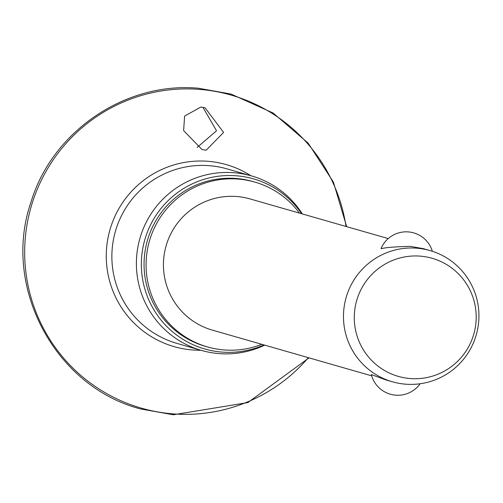<?xml version="1.0" encoding="UTF-8"?>
<svg xmlns="http://www.w3.org/2000/svg" width="503" height="503" viewBox="0 0 503 503"><rect width="100%" height="100%" fill="white"/><g stroke="black" fill="none" stroke-linecap="round" stroke-linejoin="round"><path stroke-width="0.75" d="M197.088 147.48L216.523 130.774L202.916 107.284M200.898 107.032L205.054 107.78L223.602 132.415L206.142 150.252L201.961 149.498L183.62 130.598L184.626 116.061L200.898 107.032M264.697 345.14A90.773 90.031 -74 0 1 219.509 353.64A90.773 90.031 -74 0 1 201.426 350.415A90.773 90.031 -74 0 1 137.835 247.357A90.773 90.031 -74 0 1 233.43 172.686A90.773 90.031 -74 0 1 251.513 175.912A90.773 90.031 -74 0 1 302.353 213.932M264.006 344.945A88.478 87.755 -74 0 1 222.37 352.125A88.478 87.755 -74 0 1 141.613 257.486A88.478 87.755 -74 0 1 235.945 175.748A88.478 87.755 -74 0 1 301.662 213.737M261.83 344.322A85.749 85.045 -74 0 1 224.596 349.981A85.749 85.045 -74 0 1 207.519 346.938A85.749 85.045 -74 0 1 147.442 249.582A85.749 85.045 -74 0 1 237.749 179.043A85.749 85.045 -74 0 1 254.826 182.092A85.749 85.045 -74 0 1 299.486 213.109M207.519 346.938L205.501 346.36A85.749 85.045 -74 0 1 145.424 249.004A85.749 85.045 -74 0 1 235.731 178.464A85.749 85.045 -74 0 1 252.814 181.514L254.826 182.092M416.44 248.155A68.251 67.691 -74 0 1 430.034 250.576A68.251 67.691 -74 0 1 477.85 328.069A68.251 67.691 -74 0 1 405.971 384.21A68.251 67.691 -74 0 1 392.378 381.783A68.251 67.691 -74 0 1 344.561 304.296A68.251 67.691 -74 0 1 416.44 248.155M371.698 375.848L212.348 330.119A68.251 67.691 -74 0 1 164.525 252.625A68.251 67.691 -74 0 1 236.41 196.484A68.251 67.691 -74 0 1 249.997 198.911L388.228 238.579M430.034 250.576L423.325 248.652L410.165 246.351C394.666 246.766 385.009 247.558 381.205 248.727L381.054 248.52A27.3 27.3 0 0 1 432.36 251.293M419.948 256.115A61.429 60.92 -74 0 1 476.014 321.813A61.429 60.92 -74 0 1 410.523 378.564A61.429 60.92 -74 0 1 354.458 312.86A61.429 60.92 -74 0 1 419.948 256.115M420.106 383.758A27.3 27.3 0 0 1 371.346 374.572L385.669 379.859L392.378 381.783M308.364 357.677A162.834 161.494 -74 0 1 173.774 413.919A162.834 161.494 -74 0 1 25.15 239.761A162.834 161.494 -74 0 1 198.748 89.327A162.834 161.494 -74 0 1 346.02 226.463M200.81 350.239A94.671 93.891 -74 0 1 192.963 349.994A94.671 93.891 -74 0 1 106.548 248.734A94.671 93.891 -74 0 1 207.481 161.268A94.671 93.891 -74 0 1 250.89 175.729M201.426 350.415L176.911 343.379A90.773 90.031 -74 0 1 113.313 240.321A90.773 90.031 -74 0 1 208.915 165.65A90.773 90.031 -74 0 1 226.991 168.876L251.513 175.912M346.661 226.652L333.407 182.124L308.226 143.204L273.148 113.03L231.015 94.048L198.371 88.226C125.285 81.555 52.029 131.509 30.928 202.344C1.723 286.628 54.909 386.832 140.639 408.952L173.29 414.774L247.828 402.582L309.005 357.859"/></g></svg>
